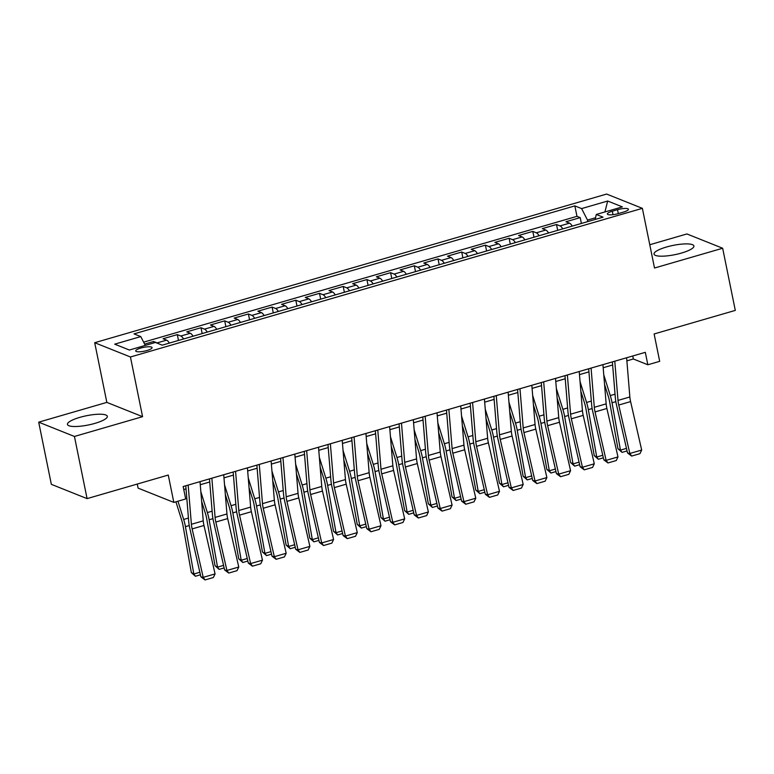 <?xml version="1.0" encoding="UTF-8"?>
<svg xmlns="http://www.w3.org/2000/svg" width="774" height="774" viewBox="0 0 774 774"><rect width="100%" height="100%" fill="white"/><g stroke="black" fill="none" stroke-linecap="round" stroke-linejoin="round"><path stroke-width="1.16" d="M94.912 423.378A20.347 4.721 -11.5 0 0 107.325 416.306A20.347 4.721 -11.5 0 0 79.848 417.36A20.347 4.721 -11.5 0 0 67.444 424.423A20.347 4.721 -11.5 0 0 94.912 423.378M681.507 253.05A20.347 4.721 -11.5 0 0 693.91 245.987A20.347 4.721 -11.5 0 0 666.433 247.032A20.347 4.721 -11.5 0 0 654.03 254.095A20.347 4.721 -11.5 0 0 681.507 253.05M146.983 350.516A8.35 1.935 -11.5 0 0 152.072 347.623A8.35 1.935 -11.5 0 0 140.8 348.048A8.35 1.935 -11.5 0 0 135.711 350.951A8.35 1.935 -11.5 0 0 146.983 350.516M137.259 484.06L138.091 488.123L173.831 502.403L185.683 498.969L183.148 486.536L645.313 352.334L647.838 364.767L659.69 361.332L654.127 333.971L735.3 310.403L722.655 248.241L686.915 233.951L649.773 244.739M38.7 422.169L51.345 484.34L87.085 498.62L74.439 436.459L142.58 416.673L130.438 356.988L94.699 342.708L106.841 402.383L38.7 422.169L74.439 436.459M130.438 356.988L642.372 208.341L606.632 194.061L94.699 342.708M572.247 226.105A10.439 3.386 -106.2 0 0 569.509 223.164L565.988 221.751L580.21 217.62L581.39 223.454M562.775 228.852A10.439 3.386 -106.2 0 0 560.028 225.911L556.506 224.508L557.696 230.333M556.506 224.508L542.284 228.63L545.815 230.042A10.439 3.386 -106.2 0 1 548.553 232.984M524.849 239.872A10.439 3.386 -106.2 0 0 522.111 236.921L518.59 235.519L532.802 231.387L533.992 237.212M501.146 246.751A10.439 3.386 -106.2 0 0 498.408 243.81L494.886 242.397L509.108 238.266L510.289 244.091M477.452 253.63A10.439 3.386 -106.2 0 0 474.714 250.689L471.182 249.276L485.404 245.155L486.594 250.979M453.748 260.509A10.439 3.386 -106.2 0 0 451.01 257.568L447.488 256.165L461.701 252.034L462.891 257.858M430.044 267.398A10.439 3.386 -106.2 0 0 427.306 264.456L423.784 263.044L438.007 258.913L439.187 264.737M406.35 274.277A10.439 3.386 -106.2 0 0 403.612 271.335L400.081 269.923L414.303 265.792L415.493 271.626M382.646 281.156A10.439 3.386 -106.2 0 0 379.908 278.214L376.387 276.811L390.599 272.68L391.789 278.505M358.942 288.044A10.439 3.386 -106.2 0 0 356.204 285.103L352.683 283.69L366.905 279.559L368.085 285.383M335.248 294.923A10.439 3.386 -106.2 0 0 332.51 291.982L328.979 290.569L343.201 286.438L344.382 292.272M311.545 301.802A10.439 3.386 -106.2 0 0 308.807 298.861L305.285 297.448L319.498 293.327L320.688 299.151M287.841 308.691A10.439 3.386 -106.2 0 0 285.103 305.74L281.581 304.337L295.803 300.206L296.984 306.03M264.147 315.569A10.439 3.386 -106.2 0 0 261.409 312.628L257.877 311.216L272.1 307.084L273.28 312.909M240.443 322.448A10.439 3.386 -106.2 0 0 237.705 319.507L234.174 318.095L248.396 313.973L249.586 319.797M216.739 329.327A10.439 3.386 -106.2 0 0 214.001 326.386L210.48 324.983L224.702 320.852L225.882 326.676M193.045 336.216A10.439 3.386 -106.2 0 0 190.307 333.275L186.776 331.862L200.998 327.731L202.178 333.555M169.342 343.095A10.439 3.386 -106.2 0 0 166.603 340.154L163.072 338.741L177.294 334.61L178.484 340.444M617.517 209.696L612.302 211.205A8.088 1.877 -11.5 0 0 607.367 214.021A8.088 1.877 -11.5 0 0 618.291 213.605L623.505 212.086A8.088 1.877 -11.5 0 0 628.44 209.28A8.088 1.877 -11.5 0 0 617.517 209.696L618.31 213.595M595.574 217.736L587.495 220.077L581.613 208.593L574.85 205.884L134.018 333.884L140.781 336.593L114.707 344.159L129.393 350.032L155.458 342.456L162.221 345.165L603.052 217.165L596.29 214.456L595.196 219.439M581.613 208.593L607.677 201.017L622.364 206.89L596.29 214.456M580.21 217.62L576.969 216.333L143.625 342.156M158.012 343.482A10.439 3.386 73.8 0 0 157.122 342.901L153.6 341.498L144.622 344.101M177.294 334.61L180.826 336.022A10.439 3.386 73.8 0 1 183.564 338.964M200.998 327.731L204.52 329.144A10.439 3.386 73.8 0 1 207.258 332.085M224.702 320.852L228.224 322.265A10.439 3.386 73.8 0 1 230.962 325.206M248.396 313.973L251.927 315.376A10.439 3.386 73.8 0 1 254.665 318.317M272.1 307.084L275.621 308.497A10.439 3.386 73.8 0 1 278.359 311.438M295.803 300.206L299.325 301.618A10.439 3.386 73.8 0 1 302.063 304.559M319.498 293.327L323.029 294.73A10.439 3.386 73.8 0 1 325.767 297.671M343.201 286.438L346.723 287.851A10.439 3.386 73.8 0 1 349.461 290.792M366.905 279.559L370.427 280.972A10.439 3.386 73.8 0 1 373.165 283.913M390.599 272.68L394.13 274.083A10.439 3.386 73.8 0 1 396.868 277.034M414.303 265.792L417.825 267.204A10.439 3.386 73.8 0 1 420.563 270.145M438.007 258.913L441.528 260.325A10.439 3.386 73.8 0 1 444.266 263.266M461.701 252.034L465.232 253.446A10.439 3.386 73.8 0 1 467.97 256.387M485.404 245.155L488.926 246.558A10.439 3.386 73.8 0 1 491.674 249.499M509.108 238.266L512.63 239.679A10.439 3.386 73.8 0 1 515.368 242.62M532.802 231.387L536.334 232.8A10.439 3.386 73.8 0 1 539.072 235.741M587.805 221.587L587.495 220.077M173.831 502.403L168.268 475.052L87.085 498.62M642.372 208.341L654.514 268.027L722.655 248.241M626.882 360.858L633.355 358.981L647.838 364.767M183.757 489.526L186.021 488.868M200.273 484.727L209.725 481.989M223.967 477.848L233.429 475.101M247.67 470.969L257.123 468.222M271.374 464.081L280.827 461.343M295.068 457.202L304.53 454.454M318.772 450.323L328.224 447.575M342.476 443.444L351.928 440.696M366.17 436.555L375.632 433.808M389.873 429.676L399.326 426.929M413.577 422.798L423.03 420.05M437.271 415.909L446.733 413.171M460.975 409.03L470.428 406.282M484.679 402.151L494.131 399.403M508.373 395.262L517.835 392.524M532.077 388.384L541.529 385.636M555.78 381.505L565.233 378.757M579.474 374.626L588.937 371.878M603.178 367.737L612.631 364.989M632.745 355.982L633.355 358.981M576.969 216.333L574.85 205.884M153.6 341.498L153.881 342.921M140.781 336.593L145.299 345.407M604.92 211.95L607.677 201.017M142.58 416.673L106.841 402.383M626.621 357.762L629.852 396.975A13.042 4.228 -106.2 0 0 630.597 401.6L641.685 450.042L629.833 453.477L631.661 456.07L627.521 452.964L616.423 404.531A19.563 6.347 73.8 0 1 615.32 397.594L612.379 361.903M627.521 452.964L629.833 453.477L618.745 405.044A13.042 4.228 -106.2 0 1 618 400.419L614.779 361.206M641.685 450.042L639.963 453.661L631.661 456.07M604.552 384.388L608.364 396.569A13.042 4.228 73.8 0 1 609.544 401.367L617.942 448.727L620.438 450.139L612.041 402.78A19.563 6.347 -106.2 0 0 610.27 395.572L603.759 374.761M627.046 450.932L622.035 452.384L617.942 448.727M622.035 452.384L620.438 450.139L626.466 448.388M602.927 364.641L606.158 403.864A13.042 4.228 -106.2 0 0 606.893 408.478L617.981 456.921L606.129 460.366L607.958 462.949L603.817 459.843L592.729 411.41A19.563 6.347 73.8 0 1 591.617 404.473L588.675 368.782M603.817 459.843L606.129 460.366L595.042 411.923A13.042 4.228 -106.2 0 1 594.306 407.298L591.075 368.085M617.981 456.921L616.259 460.54L607.958 462.949M579.223 371.53L582.454 410.742A13.042 4.228 -106.2 0 0 583.19 415.367L594.287 463.8L582.435 467.244L584.264 469.837L580.113 466.732L569.025 418.289A19.563 6.347 73.8 0 1 567.913 411.352L564.981 375.661M580.113 466.732L582.435 467.244L571.338 418.802A13.042 4.228 -106.2 0 1 570.602 414.187L567.371 374.964M594.287 463.8L592.555 467.428L584.264 469.837M555.519 378.409L558.751 417.621A13.042 4.228 -106.2 0 0 559.496 422.246L570.583 470.689L558.731 474.123L560.56 476.716L556.419 473.611L545.322 425.178A19.563 6.347 73.8 0 1 544.219 418.241L541.278 382.54M556.419 473.611L558.731 474.123L547.644 425.69A13.042 4.228 -106.2 0 1 546.899 421.066L543.677 381.853M570.583 470.689L568.851 474.307L560.56 476.716M531.825 385.288L535.057 424.51A13.042 4.228 -106.2 0 0 535.792 429.125L546.879 477.568L535.028 481.002L536.856 483.595L532.715 480.49L521.628 432.056A19.563 6.347 73.8 0 1 520.515 425.12L517.574 389.428M532.715 480.49L535.028 481.002L523.94 432.569A13.042 4.228 -106.2 0 1 523.205 427.945L519.973 388.732M546.879 477.568L545.157 481.186L536.856 483.595M580.848 391.267L584.66 403.447A13.042 4.228 73.8 0 1 585.841 408.246L594.239 455.605L596.735 457.018L588.337 409.659A19.563 6.347 -106.2 0 0 586.576 402.461L580.055 381.65M603.352 457.811L598.331 459.263L594.239 455.605M598.331 459.263L596.735 457.018L602.772 455.267M557.154 398.155L560.957 410.326A13.042 4.228 73.8 0 1 562.137 415.125L570.535 462.494L573.041 463.897L564.643 416.538A19.563 6.347 -106.2 0 0 562.872 409.34L556.361 388.529M579.649 464.69L574.627 466.151L570.535 462.494M574.627 466.151L573.041 463.897L579.068 462.146M533.45 405.034L537.262 417.205A13.042 4.228 73.8 0 1 538.443 422.014L546.841 469.373L549.337 470.786L540.939 423.417A19.563 6.347 -106.2 0 0 539.168 416.219L532.657 395.408M555.945 471.579L550.933 473.03L546.841 469.373M550.933 473.03L549.337 470.786L555.364 469.034M509.747 411.913L513.559 424.094A13.042 4.228 73.8 0 1 514.739 428.893L523.137 476.252L525.633 477.664L517.235 430.305A19.563 6.347 -106.2 0 0 515.474 423.107L508.953 402.296M532.251 478.458L527.229 479.909L523.137 476.252M527.229 479.909L525.633 477.664L531.67 475.913M508.121 392.176L511.353 431.389A13.042 4.228 -106.2 0 0 512.088 436.014L523.185 484.447L511.333 487.891L513.162 490.474L509.011 487.378L497.924 438.935A19.563 6.347 73.8 0 1 496.811 431.998L493.88 396.307M509.011 487.378L511.333 487.891L500.236 439.448A13.042 4.228 -106.2 0 1 499.501 434.824L496.269 395.611M523.185 484.447L521.453 488.075L513.162 490.474M486.053 418.802L489.855 430.973A13.042 4.228 73.8 0 1 491.035 435.772L499.433 483.131L501.939 484.543L493.541 437.184A19.563 6.347 -106.2 0 0 491.771 429.986L485.259 409.175M508.547 485.337L503.526 486.798L499.433 483.131M503.526 486.798L501.939 484.543L507.967 482.792M484.418 399.055L487.649 438.268A13.042 4.228 -106.2 0 0 488.394 442.892L499.482 491.326L487.63 494.77L489.458 497.363L485.317 494.257L474.22 445.814A19.563 6.347 73.8 0 1 473.117 438.887L470.176 403.186M485.317 494.257L487.63 494.77L476.542 446.337A13.042 4.228 -106.2 0 1 475.797 441.712L472.575 402.49M499.482 491.326L497.75 494.954L489.458 497.363M462.349 425.681L466.161 437.852A13.042 4.228 73.8 0 1 467.341 442.651L475.739 490.019L478.235 491.432L469.837 444.063A19.563 6.347 -106.2 0 0 468.067 436.865L461.556 416.054M484.843 492.216L479.832 493.677L475.739 490.019M479.832 493.677L478.235 491.432L484.263 489.681M460.724 405.934L463.955 445.147A13.042 4.228 -106.2 0 0 464.69 449.771L475.778 498.214L463.926 501.649L465.755 504.242L461.614 501.136L450.516 452.703A19.563 6.347 73.8 0 1 449.413 445.766L446.472 410.075M461.614 501.136L463.926 501.649L452.838 453.216A13.042 4.228 -106.2 0 1 452.103 448.591L448.872 409.378M475.778 498.214L474.056 501.833L465.755 504.242M438.645 432.56L442.457 444.74A13.042 4.228 73.8 0 1 443.637 449.539L452.035 496.898L454.532 498.311L446.134 450.952A19.563 6.347 -106.2 0 0 444.373 443.754L437.852 422.943M461.149 499.104L456.128 500.555L452.035 496.898M456.128 500.555L454.532 498.311L460.559 496.56M437.02 412.813L440.251 452.035A13.042 4.228 -106.2 0 0 440.987 456.66L452.084 505.093L440.232 508.537L442.06 511.121L437.91 508.025L426.822 459.582A19.563 6.347 73.8 0 1 425.71 452.645L422.778 416.954M437.91 508.025L440.232 508.537L429.135 460.095A13.042 4.228 -106.2 0 1 428.399 455.47L425.168 416.257M452.084 505.093L450.352 508.711L442.06 511.121M414.941 439.448L418.753 451.619A13.042 4.228 73.8 0 1 419.934 456.418L428.332 503.777L430.837 505.19L422.44 457.831A19.563 6.347 -106.2 0 0 420.669 450.632L414.158 429.822M437.445 505.983L432.424 507.444L428.332 503.777M432.424 507.444L430.837 505.19L436.865 503.439M413.316 419.702L416.547 458.914A13.042 4.228 -106.2 0 0 417.292 463.539L428.38 511.972L416.528 515.416L418.357 518.009L414.216 514.904L403.119 466.461A19.563 6.347 73.8 0 1 402.016 459.533L399.074 423.833M414.216 514.904L416.528 515.416L405.441 466.983A13.042 4.228 -106.2 0 1 404.696 462.359L401.474 423.136M428.38 511.972L426.648 515.6L418.357 518.009M391.247 446.327L395.059 458.498A13.042 4.228 73.8 0 1 396.24 463.297L404.638 510.666L407.134 512.069L398.736 464.71A19.563 6.347 -106.2 0 0 396.965 457.511L390.454 436.7M413.742 512.862L408.73 514.323L404.638 510.666M408.73 514.323L407.134 512.069L413.161 510.327M389.622 426.58L392.853 465.793A13.042 4.228 -106.2 0 0 393.589 470.418L404.676 518.861L392.824 522.295L394.653 524.888L390.512 521.782L379.415 473.349A19.563 6.347 73.8 0 1 378.312 466.412L375.371 430.721M390.512 521.782L392.824 522.295L381.737 473.862A13.042 4.228 -106.2 0 1 381.002 469.238L377.77 430.025M404.676 518.861L402.954 522.479L394.653 524.888M367.544 453.206L371.356 465.387A13.042 4.228 73.8 0 1 372.536 470.186L380.934 517.545L383.43 518.957L375.032 471.598A19.563 6.347 -106.2 0 0 373.271 464.39L366.75 443.579M390.048 519.751L385.026 521.202L380.934 517.545M385.026 521.202L383.43 518.957L389.457 517.206M365.918 433.459L369.15 472.682A13.042 4.228 -106.2 0 0 369.885 477.306L380.982 525.74L369.13 529.184L370.959 531.767L366.808 528.661L355.721 480.228A19.563 6.347 73.8 0 1 354.608 473.291L351.677 437.6M366.808 528.661L369.13 529.184L358.033 480.741A13.042 4.228 -106.2 0 1 357.298 476.116L354.066 436.904M380.982 525.74L379.25 529.358L370.959 531.767M343.84 460.085L347.652 472.266A13.042 4.228 73.8 0 1 348.832 477.065L357.23 524.424L359.736 525.836L351.338 478.477A19.563 6.347 -106.2 0 0 349.567 471.279L343.056 450.468M366.344 526.63L361.323 528.081L357.23 524.424M361.323 528.081L359.736 525.836L365.763 524.085M342.214 440.348L345.446 479.561A13.042 4.228 -106.2 0 0 346.191 484.185L357.278 532.618L345.427 536.063L347.255 538.656L343.105 535.55L332.017 487.107A19.563 6.347 73.8 0 1 330.914 480.17L327.973 444.479M343.105 535.55L345.427 536.063L334.339 487.62A13.042 4.228 -106.2 0 1 333.594 483.005L330.372 443.783M357.278 532.618L355.547 536.247L347.255 538.656M320.146 466.974L323.958 479.145A13.042 4.228 73.8 0 1 325.138 483.944L333.536 531.312L336.032 532.715L327.634 485.356A19.563 6.347 -106.2 0 0 325.864 478.158L319.352 457.347M342.64 533.509L337.628 534.969L333.536 531.312M337.628 534.969L336.032 532.715L342.06 530.964M296.442 473.852L300.254 486.024A13.042 4.228 73.8 0 1 301.434 490.832L309.832 538.191L312.328 539.604L303.93 492.235A19.563 6.347 -106.2 0 0 302.16 485.037L295.649 464.226M318.946 540.397L313.925 541.848L309.832 538.191M313.925 541.848L312.328 539.604L318.356 537.853M272.738 480.731L276.55 492.912A13.042 4.228 73.8 0 1 277.731 497.711L286.128 545.07L288.634 546.483L280.236 499.124A19.563 6.347 -106.2 0 0 278.466 491.925L271.955 471.114M295.242 547.276L290.221 548.727L286.128 545.07M290.221 548.727L288.634 546.483L294.662 544.732M318.52 447.227L321.752 486.44A13.042 4.228 -106.2 0 0 322.487 491.064L333.575 539.507L321.723 542.942L323.551 545.535L319.41 542.429L308.313 493.996A19.563 6.347 73.8 0 1 307.21 487.059L304.269 451.358M319.41 542.429L321.723 542.942L310.635 494.509A13.042 4.228 -106.2 0 1 309.9 489.884L306.668 450.671M333.575 539.507L331.853 543.125L323.551 545.535M294.817 454.106L298.048 493.328A13.042 4.228 -106.2 0 0 298.783 497.943L309.881 546.386L298.029 549.821L299.857 552.413L295.707 549.308L284.619 500.875A19.563 6.347 73.8 0 1 283.507 493.938L280.575 458.247M295.707 549.308L298.029 549.821L286.931 501.388A13.042 4.228 -106.2 0 1 286.196 496.763L282.965 457.55M309.881 546.386L308.149 550.004L299.857 552.413M271.113 460.994L274.344 500.207A13.042 4.228 -106.2 0 0 275.08 504.832L286.177 553.265L274.325 556.709L276.154 559.292L272.003 556.196L260.915 507.754A19.563 6.347 73.8 0 1 259.812 500.817L256.871 465.126M272.003 556.196L274.325 556.709L263.237 508.266A13.042 4.228 -106.2 0 1 262.492 503.642L259.271 464.429M286.177 553.265L284.445 556.893L276.154 559.292M249.044 487.62L252.856 499.791A13.042 4.228 73.8 0 1 254.036 504.59L262.434 551.949L264.931 553.362L256.533 506.002A19.563 6.347 -106.2 0 0 254.762 498.804L248.251 477.993M271.539 554.155L266.527 555.616L262.434 551.949M266.527 555.616L264.931 553.362L270.958 551.61M247.419 467.873L250.65 507.086A13.042 4.228 -106.2 0 0 251.386 511.711L262.473 560.144L250.621 563.588L252.45 566.181L248.309 563.075L237.212 514.642A19.563 6.347 73.8 0 1 236.109 507.705L233.168 472.005M248.309 563.075L250.621 563.588L239.534 515.155A13.042 4.228 -106.2 0 1 238.798 510.53L235.567 471.308M262.473 560.144L260.751 563.772L252.45 566.181M225.34 494.499L229.152 506.67A13.042 4.228 73.8 0 1 230.333 511.469L238.731 558.838L241.227 560.25L232.829 512.881A19.563 6.347 -106.2 0 0 231.058 505.683L224.547 484.872M247.844 561.034L242.823 562.495L238.731 558.838M242.823 562.495L241.227 560.25L247.254 558.499M223.715 474.752L226.946 513.965A13.042 4.228 -106.2 0 0 227.682 518.59L238.769 567.032L226.927 570.467L228.756 573.06L224.605 569.954L213.518 521.521A19.563 6.347 73.8 0 1 212.405 514.584L209.473 478.893M224.605 569.954L226.927 570.467L215.83 522.034A13.042 4.228 -106.2 0 1 215.095 517.409L211.863 478.197M238.769 567.032L237.047 570.651L228.756 573.06M201.637 501.378L205.449 513.559A13.042 4.228 73.8 0 1 206.629 518.357L215.027 565.717L217.533 567.129L209.135 519.77A19.563 6.347 -106.2 0 0 207.364 512.572L200.853 491.761M224.141 567.923L219.119 569.374L215.027 565.717M219.119 569.374L217.533 567.129L223.56 565.378M200.011 481.631L203.243 520.854A13.042 4.228 -106.2 0 0 203.978 525.478L215.075 573.911L203.223 577.356L205.052 579.939L200.901 576.843L189.814 528.4A19.563 6.347 73.8 0 1 188.711 521.463L185.77 485.772M200.901 576.843L203.223 577.356L192.136 528.913A13.042 4.228 -106.2 0 1 191.391 524.288L188.169 485.075M215.075 573.911L213.343 577.53L205.052 579.939M175.921 501.804L181.755 520.438A13.042 4.228 73.8 0 1 182.935 525.236L191.333 572.596L193.829 574.008L185.431 526.649A19.563 6.347 -106.2 0 0 183.661 519.451L177.952 501.213M200.437 574.801L195.425 576.262L191.333 572.596M195.425 576.262L193.829 574.008L199.856 572.257M560.028 225.911L569.509 223.164M157.122 342.901L166.603 340.154M180.826 336.022L190.307 333.275M204.52 329.144L214.001 326.386M228.224 322.265L237.705 319.507M251.927 315.376L261.409 312.628M275.621 308.497L285.103 305.74M299.325 301.618L308.807 298.861M323.029 294.73L332.51 291.982M346.723 287.851L356.204 285.103M370.427 280.972L379.908 278.214M394.13 274.083L403.612 271.335M417.825 267.204L427.306 264.456M441.528 260.325L451.01 257.568M465.232 253.446L474.714 250.689M488.926 246.558L498.408 243.81M512.63 239.679L522.111 236.921M536.334 232.8L545.815 230.042M613.008 214.679L612.302 211.205M629.852 396.975L618 400.419M630.597 401.6L618.745 405.044M612.041 402.78L615.852 401.667M610.27 395.572L615.04 394.189M606.158 403.864L594.306 407.298M606.893 408.478L595.042 411.923M582.454 410.742L570.602 414.187M583.19 415.367L571.338 418.802M558.751 417.621L546.899 421.066M559.496 422.246L547.644 425.69M535.057 424.51L523.205 427.945M535.792 429.125L523.94 432.569M588.337 409.659L592.149 408.556M586.576 402.461L591.336 401.077M564.643 416.538L568.445 415.435M562.872 409.34L567.632 407.956M540.939 423.417L544.751 422.314M539.168 416.219L543.938 414.835M517.235 430.305L521.047 429.193M515.474 423.107L520.234 421.724M511.353 431.389L499.501 434.824M512.088 436.014L500.236 439.448M493.541 437.184L497.343 436.081M491.771 429.986L496.531 428.603M487.649 438.268L475.797 441.712M488.394 442.892L476.542 446.337M469.837 444.063L473.649 442.96M468.067 436.865L472.837 435.481M463.955 445.147L452.103 448.591M464.69 449.771L452.838 453.216M446.134 450.952L449.946 449.839M444.373 443.754L449.133 442.36M440.251 452.035L428.399 455.47M440.987 456.66L429.135 460.095M422.44 457.831L426.242 456.728M420.669 450.632L425.429 449.249M416.547 458.914L404.696 462.359M417.292 463.539L405.441 466.983M398.736 464.71L402.548 463.607M396.965 457.511L401.735 456.128M392.853 465.793L381.002 469.238M393.589 470.418L381.737 473.862M375.032 471.598L378.844 470.486M373.271 464.39L378.031 463.007M369.15 472.682L357.298 476.116M369.885 477.306L358.033 480.741M351.338 478.477L355.14 477.374M349.567 471.279L354.328 469.895M345.446 479.561L333.594 483.005M346.191 484.185L334.339 487.62M327.634 485.356L331.446 484.253M325.864 478.158L330.633 476.774M303.93 492.235L307.742 491.132M302.16 485.037L306.93 483.653M280.236 499.124L284.039 498.011M278.466 491.925L283.226 490.542M321.752 486.44L309.9 489.884M322.487 491.064L310.635 494.509M298.048 493.328L286.196 496.763M298.783 497.943L286.931 501.388M274.344 500.207L262.492 503.642M275.08 504.832L263.237 508.266M256.533 506.002L260.335 504.9M254.762 498.804L259.532 497.421M250.65 507.086L238.798 510.53M251.386 511.711L239.534 515.155M232.829 512.881L236.641 511.778M231.058 505.683L235.828 504.3M226.946 513.965L215.095 517.409M227.682 518.59L215.83 522.034M209.135 519.77L212.937 518.657M207.364 512.572L212.124 511.179M203.243 520.854L191.391 524.288M203.978 525.478L192.136 528.913M185.431 526.649L189.233 525.546M183.661 519.451L188.43 518.067"/></g></svg>
